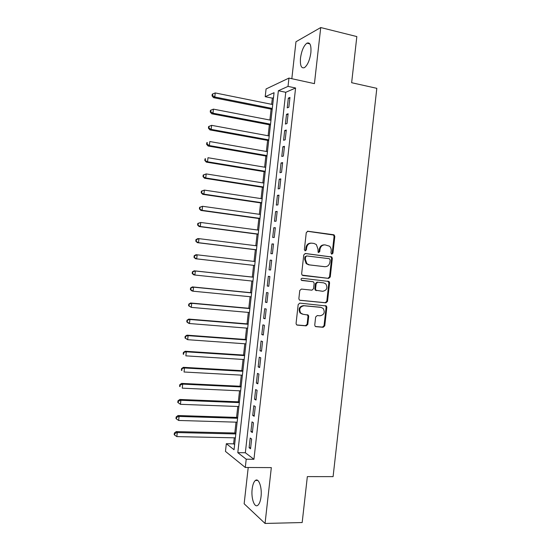 <?xml version="1.0" encoding="UTF-8"?>
<svg xmlns="http://www.w3.org/2000/svg" width="551" height="551" viewBox="0 0 551 551"><rect width="100%" height="100%" fill="white"/><g stroke="black" fill="none" stroke-linecap="round" stroke-linejoin="round"><path stroke-width="0.83" d="M331.819 254.176L332.928 253.198L334.801 236.496L334.237 235.029L333.575 234.733L307.892 231.248L306.266 232.646L304.359 249.61L305.254 250.857L306.39 249.865L306.638 247.674C307.265 244.616 309.001 243.115 311.832 243.17L313.987 243.446L316.322 244.527L318.003 249.114L318.113 252.289L318.63 252.53L319.759 251.545L320 249.369C320.627 246.331 322.328 244.837 325.124 244.892L329.484 246.18C330.779 247.371 331.351 248.914 331.199 250.788L330.958 252.95L331.819 254.176M331.523 254.087L332.198 253.164L334.078 236.496L333.513 235.029L307.382 231.275M304.985 250.781L305.709 249.837L305.95 247.647L306.638 247.674M318.354 252.448L319.05 251.511L319.298 249.341L320 249.369M261.029 496.72C262.207 487.435 258.695 477.593 255.395 480.458C253.784 481.794 252.702 484.66 252.158 489.047C250.987 498.076 254.383 508.18 257.806 505.301C259.404 503.972 260.478 501.114 261.029 496.72M310.867 52.717C311.377 45.223 310.055 42.034 306.907 43.164C303.732 45.699 301.597 50.671 300.502 58.082C299.971 65.548 301.294 68.723 304.476 67.621C307.616 65.149 309.745 60.183 310.867 52.717M314.752 324.98L315.124 326.233L315.998 326.674L323.168 327.28L324.759 325.827L326.839 307.293L326.419 305.984L299.82 303.112L298.187 304.565L296.073 323.396L296.431 324.635L297.347 325.118L306.184 325.855L307.802 324.387L308.698 316.384L308.312 315.117L303.071 314.277L300.688 313.051C298.828 309.077 299.937 306.652 304.028 305.764L321.006 307.375L323.217 308.464C325.2 312.396 324.146 314.841 320.055 315.806L317.252 315.551L315.647 317.004L314.752 324.98M246.214 459.203L245.285 467.475L225.469 451.407L226.33 443.713L234.051 449.726L274.061 92.692L265.203 96.694L266.071 88.966L288.951 78.084L288.021 86.39L278.372 90.743L237.805 452.653L246.214 459.203L253.942 459.279L295.591 88.002L288.021 86.39M288.951 78.084L314.435 83.642L320.73 27.55L356.834 36.573L351.641 82.712L376.822 88.332L333.093 476.629L307.341 476.608L302.175 522.541L265.052 523.45L271.326 467.613L245.285 467.475M328.665 278.386L330.256 276.967L332.336 258.426L331.819 257.007L305.392 253.501L303.766 254.92L301.652 273.764L302.093 275.114L328.665 278.386L327.948 278.296L329.532 276.884L331.612 258.378L331.096 256.966L305.04 253.508M329.588 282.863L327.508 301.397L325.916 302.836L300.137 300.323L299.262 299.875L298.862 298.587L299.765 290.522L301.397 289.075L311.935 290.17L313.547 288.738L314.146 283.428L313.698 282.078L312.892 281.685L301.335 280.204C300.791 279.15 301.073 278.503 302.175 278.262L329.126 281.499L329.588 282.863L328.871 282.766L326.791 301.273L327.508 301.397M248.219 467.489L244.148 503.779L265.052 523.45M320.73 27.55L295.97 41.745L291.823 78.71M288.848 107.218L289.95 97.444L288.318 98.119L287.229 107.844L288.848 107.218M287.023 123.514L288.118 113.733L286.499 114.332L285.411 124.058L287.023 123.514M285.198 139.802L286.293 130.029L284.681 130.546L283.593 140.271L285.198 139.802M283.372 156.085L284.468 146.318L282.863 146.752L281.775 156.477L283.372 156.085M281.54 172.373L282.635 162.6L281.051 162.958L279.956 172.677L281.54 172.373M279.715 188.649L280.81 178.882L279.233 179.158L278.138 188.883L279.715 188.649M277.89 204.931L278.985 195.164L277.415 195.357L276.326 205.075L277.89 204.931M276.065 221.206L277.16 211.439L275.596 211.556L274.508 221.275L276.065 221.206M274.24 237.481L275.335 227.715L273.778 227.749L272.69 237.467L274.24 237.481M272.414 253.749L273.51 243.99L271.967 243.941L270.878 253.66L272.414 253.749M270.589 270.018L271.684 260.258L270.148 260.134L269.06 269.845L270.589 270.018M268.771 286.279L269.859 276.519L268.337 276.32L267.249 286.031L268.771 286.279M266.946 302.54L268.041 292.788L266.519 292.505L265.43 302.21L266.946 302.54M265.121 318.802L266.216 309.049L264.707 308.684L263.619 318.388L265.121 318.802M263.295 335.056L264.39 325.304L262.889 324.863L261.801 334.567L263.295 335.056M261.477 351.311L262.565 341.558L261.078 341.035L259.989 350.739L261.477 351.311M259.652 367.558L260.747 357.813L259.266 357.206L258.178 366.911L259.652 367.558M257.827 383.806L258.922 374.06L257.448 373.378L256.36 383.083L257.827 383.806M256.008 400.054L257.103 390.308L255.636 389.543L254.548 399.248L256.008 400.054M254.183 416.294L255.278 406.548L253.825 405.708L252.737 415.406L254.183 416.294M252.365 432.535L253.46 422.789L252.014 421.873L250.925 431.571L252.365 432.535M295.591 88.002L285.762 92.292L245.347 452.757L253.942 459.279M250.202 438.031L249.114 447.729L250.54 448.776L251.635 439.03L250.202 438.031M273.51 97.651L272.346 98.154L271.65 104.325M271.113 109.132L269.887 120.049M269.363 124.767L268.13 135.766M267.607 140.395L266.367 151.477M265.858 156.023L264.604 167.194M264.108 171.65L262.848 182.898M262.359 187.271L261.084 198.608M260.602 202.892L259.328 214.311M258.853 218.513L257.565 230.015M257.103 234.127L255.809 245.712M255.354 249.741L254.045 261.408M253.605 265.348L252.296 277.057M251.848 281.031L250.547 292.664M250.092 296.72L248.797 308.264M248.336 312.41L247.048 323.864M246.572 328.093L245.298 339.464M244.816 343.776L243.556 355.058M243.06 359.459L241.806 370.651M241.304 375.135L240.057 386.244M239.547 390.811L238.314 401.831M237.791 406.486L236.565 417.417M236.035 422.156L234.816 432.996M234.278 437.825L233.603 443.844L234.623 444.616M233.603 443.844L226.33 443.713M272.346 98.154L265.203 96.694M285.762 92.292L278.372 90.743M245.347 452.757L237.805 452.653M288.318 98.119L289.833 98.429M286.499 114.332L288.021 114.636M284.681 130.546L286.203 130.828M282.863 146.752L284.385 147.027M281.051 162.958L282.567 163.22M279.233 179.158L280.755 179.406M277.415 195.357L278.937 195.591M275.596 211.556L277.125 211.777M273.778 227.749L275.307 227.956M271.967 243.941L273.496 244.134M270.148 260.134L271.677 260.313M267.249 286.031L268.778 286.189M265.43 302.21L266.966 302.354M263.619 318.388L265.148 318.519M261.801 334.567L263.337 334.684M259.989 350.739L261.525 350.842M258.178 366.911L259.714 367M256.36 383.083L257.902 383.159M254.548 399.248L256.091 399.31M252.737 415.406L254.28 415.461M250.925 431.571L252.468 431.605M249.114 447.729L250.657 447.749M324.346 244.864C321.591 244.851 319.904 246.338 319.298 249.341M311.039 243.143C308.257 243.143 306.563 244.644 305.95 247.647M302.816 275.507L327.948 278.296M330.173 259.914L329.312 258.695L306.735 255.933L305.598 256.924L305.337 259.239L306.852 263.66L309.386 264.886L324.828 266.698C327.604 266.718 329.305 265.217 329.918 262.193L330.173 259.914M306.625 255.926L304.917 256.883L305.598 256.924M324.367 266.656L308.705 264.824L306.17 263.605L304.655 259.19L304.917 256.883M299.744 300.219L325.207 302.699L326.791 301.273M312.892 281.685L301.755 280.466M322.741 291.293C326.908 290.308 327.921 287.829 325.779 283.855L323.692 282.856L317.755 282.215L316.15 283.641L315.551 288.944L315.985 290.274L322.741 291.293M323.134 282.787L323.692 282.856M316.673 290.652L315.289 290.17L314.855 288.841L315.447 283.545L317.052 282.119L322.982 282.766M328.871 282.766L327.804 281.072M302.265 314.104L300.013 312.892C298.16 308.932 299.269 306.508 303.353 305.626L320.303 307.231M296.81 324.952L305.502 325.675L307.121 324.215L308.016 316.226L307.231 314.649M315.468 326.516L322.459 327.101L324.05 325.648L326.13 307.148L325.297 305.557M272.731 104.545L215.241 92.94L214.787 96.99L213.533 97.665L272.194 109.346M212.541 95.578L212.72 93.959L212.225 94.235L212.045 95.853L212.541 95.578L214.787 96.99L272.29 108.471M212.72 93.959L215.241 92.94M213.533 97.665L212.045 95.853M270.975 120.256L213.43 109.139L212.975 113.189L211.736 113.788L270.445 124.974M210.73 111.77L210.909 110.152L210.42 110.4L210.234 112.011L210.73 111.77L212.975 113.189L270.534 124.182M210.909 110.152L213.43 109.139M211.736 113.788L210.234 112.011M269.212 135.966L211.618 125.339L211.164 129.389L209.931 129.905L268.695 140.595M208.919 127.963L209.105 126.344L208.609 126.558L208.43 128.169L208.919 127.963L211.164 129.389L268.771 139.892M209.105 126.344L211.618 125.339M209.931 129.905L208.43 128.169M267.455 151.67L209.807 141.531L209.359 145.581L208.133 146.022L266.946 156.215M207.114 144.148L207.293 142.53L206.804 142.716L206.625 144.328L207.114 144.148L209.359 145.581L267.015 155.596M206.804 142.716L207.293 142.53M208.133 146.022L206.625 144.328M265.692 167.373L207.996 157.724L207.548 161.774L206.329 162.132L265.189 171.829M205.303 160.334L205.482 158.716L205 158.867L204.82 160.479L207.548 161.774L265.251 171.299M205 158.867L205.482 158.716M206.329 162.132L204.82 160.479M263.936 183.07L206.191 173.916L205.737 177.959L204.531 178.242L263.44 187.443M203.498 176.52L203.677 174.901L203.195 175.018L203.016 176.63L205.737 177.959L263.495 186.996M203.195 175.018L206.191 173.916L203.677 174.901M204.531 178.242L203.016 176.63M262.173 198.773L204.38 190.102L203.925 194.145L202.734 194.345L261.691 203.057M201.687 192.698L201.866 191.08L201.39 191.163L201.211 192.781L203.925 194.145L261.732 202.692M201.39 191.163L204.38 190.102L201.866 191.08M202.734 194.345L201.211 192.781M260.416 214.463L202.568 206.288L202.121 210.33L200.929 210.448L259.941 218.664M199.882 208.87L200.061 207.252L199.586 207.307L199.407 208.925L202.121 210.33L259.976 218.389M199.586 207.307L202.568 206.288L200.061 207.252M200.929 210.448L199.407 208.925M258.653 230.16L200.764 222.466L200.309 226.509L199.131 226.551L258.192 234.271M198.071 225.042L198.25 223.43L197.781 223.451L197.602 225.063L200.309 226.509L258.219 234.079M197.781 223.451L200.764 222.466L198.25 223.43M199.131 226.551L197.602 225.063M256.897 245.849L198.952 238.645L198.505 242.688L197.334 242.654L256.449 249.872M196.266 241.214L196.445 239.602L195.977 239.589L195.798 241.207L198.505 242.688L256.456 249.768M195.977 239.589L197.781 238.624L198.952 238.645L196.445 239.602M197.334 242.654L195.798 241.207M255.141 261.539L197.148 254.817L196.693 258.86L195.536 258.75L254.7 265.472M194.455 257.386L194.641 255.767L194.179 255.726L193.993 257.345L196.693 258.86L254.7 265.458M194.179 255.726L195.984 254.72L197.148 254.817L194.641 255.767M195.536 258.75L193.993 257.345M253.384 277.174L194.186 270.816L195.343 270.989L194.889 275.032L252.943 281.141M253.384 277.222L195.343 270.989L192.375 271.863L192.196 273.475L192.65 273.551L192.829 271.932M192.65 273.551L194.889 275.032L193.738 274.839L192.196 273.475M192.375 271.863L194.186 270.816M251.642 292.767L192.389 286.906L193.532 287.161L193.084 291.204L251.187 296.824M251.621 292.905L193.532 287.161L190.57 287.994L190.391 289.606L190.846 289.716L191.025 288.097M190.846 289.716L193.084 291.204L191.934 290.928L190.391 289.606M190.57 287.994L192.389 286.906M249.892 308.367L190.591 302.995L191.727 303.325L191.273 307.368L249.424 312.507M249.865 308.588L191.727 303.325L188.766 304.124L188.587 305.736L189.041 305.874L189.22 304.255M189.041 305.874L191.273 307.368L188.587 305.736M188.766 304.124L190.591 302.995M248.143 323.954L188.793 319.084L189.916 319.49L189.468 323.533L247.668 328.182M248.108 324.264L189.916 319.49L186.968 320.248L186.789 321.86L187.237 322.032L187.416 320.413M187.237 322.032L189.468 323.533L188.339 323.1L186.789 321.86M186.968 320.248L188.793 319.084M246.4 339.547L186.996 335.166L188.111 335.655L187.664 339.691L245.911 343.852M246.352 339.939L188.111 335.655L185.164 336.372L184.984 337.983L185.425 338.183L185.611 336.571M185.425 338.183L187.664 339.691L184.984 337.983M185.164 336.372L186.996 335.166M244.651 355.133L185.198 351.242L186.307 351.813L185.852 355.85L244.155 359.527M244.596 355.609L186.307 351.813L183.366 352.488L183.187 354.1L183.621 354.334L183.807 352.723M183.621 354.334L183.187 354.1M183.366 352.488L185.198 351.242M242.901 370.713L183.4 367.324L184.502 367.972L184.048 372.008L242.399 375.197M242.839 371.278L184.502 367.972L181.561 368.612L181.382 370.224L181.816 370.486L182.002 368.867M181.816 370.486L181.382 370.224M181.561 368.612L183.4 367.324M241.159 386.299L181.603 383.4L182.698 384.123L182.243 388.159L240.642 390.859M241.083 386.947L182.698 384.123L180.198 385.018L179.764 384.722L179.585 386.334L180.012 386.63L180.198 385.018M180.012 386.63L179.585 386.334M179.764 384.722L181.603 383.4M239.41 401.872L179.805 399.468L180.893 400.274L180.439 404.31L238.893 406.528M239.327 402.609L180.893 400.274L178.393 401.162L177.959 400.839L177.78 402.45L178.207 402.774L178.393 401.162M180.439 404.31L178.207 402.774M177.959 400.839L179.805 399.468M237.667 417.451L178.014 415.537L179.089 416.425L178.634 420.461L237.137 422.19M237.571 418.271L179.089 416.425L176.589 417.3L176.162 416.949L175.983 418.553L176.41 418.918L176.589 417.3M178.634 420.461L176.41 418.918M176.162 416.949L178.014 415.537M235.918 433.024L176.217 431.605L177.284 432.569L176.83 436.606L235.38 437.845M235.821 433.933L177.284 432.569L174.784 433.437L174.364 433.052L174.178 434.663L174.605 435.056L174.784 433.437M176.83 436.606L174.605 435.056M174.364 433.052L176.217 431.605M332.198 253.164L332.928 253.198M305.709 249.837L306.39 249.865M319.05 251.511L319.759 251.545M307.506 231.248L307.892 231.248M332.845 234.733L333.575 234.733M334.078 236.496L334.801 236.496M330.386 256.635L331.11 256.676M331.612 258.378L332.336 258.426M329.532 276.884L330.256 276.967M304.655 259.19L305.337 259.239M308.705 264.824L309.386 264.886M324.112 266.636L324.828 266.698M325.207 302.699L325.916 302.836M317.052 282.119L317.755 282.215M315.447 283.545L316.15 283.641M314.855 288.841L315.551 288.944M303.353 305.626L304.028 305.764M308.016 316.226L308.698 316.384M307.121 324.215L307.802 324.387M305.502 325.675L306.184 325.855M296.899 325L297.347 325.118M326.13 307.148L326.839 307.293M324.05 325.648L324.759 325.827M322.459 327.101L323.168 327.28M315.585 326.571L315.998 326.674M255.395 480.458L257.765 480.451M306.907 43.164L309.862 43.866M333.513 235.029L334.237 235.029M331.096 256.966L331.819 257.007M306.17 263.605L306.852 263.66M315.289 290.17L315.985 290.274M328.403 281.409L329.126 281.499M300.013 312.892L300.688 313.051M307.63 314.958L308.312 315.117M325.71 305.846L326.419 305.984"/></g></svg>

